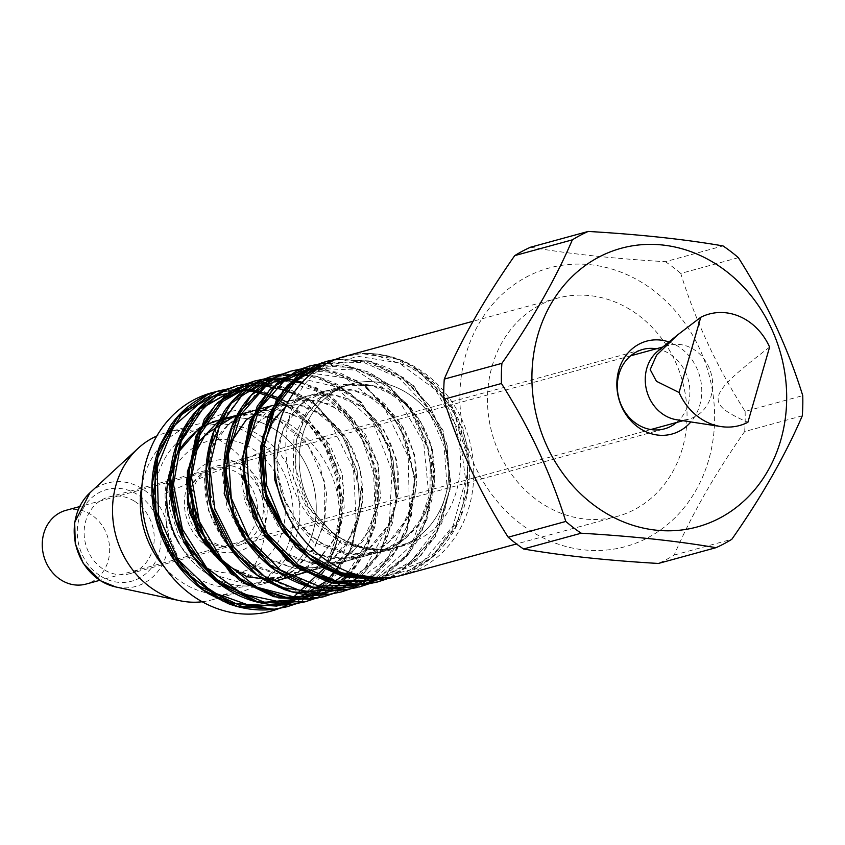 <?xml version="1.0" encoding="UTF-8"?>
<svg xmlns="http://www.w3.org/2000/svg" width="845" height="845" viewBox="0 0 845 845"><rect width="100%" height="100%" fill="white"/><g stroke="black" fill="none" stroke-linecap="round" stroke-linejoin="round"><path stroke-width="0.63" stroke-dasharray="4.22 3.17" d="M403.836 574.801A113.135 98.717 74.7 0 0 469.186 439.611A113.135 98.717 74.7 0 0 344.116 356.548M310.2 416.86A84.806 73.99 74.7 0 0 315.005 512.661A84.806 73.99 74.7 0 0 396.358 547.465A84.806 73.99 74.7 0 0 445.336 446.139A84.806 73.99 74.7 0 0 351.594 383.873A84.806 73.99 74.7 0 0 310.2 416.86A84.806 73.99 74.7 0 0 315.005 512.661A84.806 73.99 74.7 0 0 396.358 547.465A84.806 73.99 74.7 0 0 445.336 446.139A84.806 73.99 74.7 0 0 351.594 383.873A84.806 73.99 74.7 0 0 310.2 416.86M177.682 453.121A84.806 73.99 74.7 0 0 176.943 454.441A84.806 73.99 74.7 0 1 177.682 453.121M179.066 543.324A84.806 73.99 74.7 0 0 263.841 583.726A84.806 73.99 74.7 0 0 312.83 482.4A84.806 73.99 74.7 0 0 219.077 420.134L220.08 419.859L219.077 420.134A84.806 73.99 74.7 0 1 312.83 482.4A84.806 73.99 74.7 0 1 263.841 583.726L396.358 547.465L263.841 583.726A84.806 73.99 74.7 0 1 179.066 543.324M224.601 390.295A113.135 98.717 -105.3 0 1 335.887 473.126A113.135 98.717 -105.3 0 1 288.303 604.418M738.382 257.672L680.753 273.442C695.604 321.237 717.056 367.226 745.121 411.399L802.75 395.629M530.565 247.205C568.907 253.838 613.84 258.665 665.385 261.686L723.014 245.916M802.285 415.803L744.646 431.573C714.564 474.541 691.083 515.693 674.194 555.049A170.912 149.121 -105.3 0 1 658.361 563.457M674.194 555.049L731.833 539.279M665.385 261.686A170.912 149.121 -105.3 0 1 680.753 273.442M668.965 341.971A48.144 42.007 -105.3 0 1 681.482 348.71A48.144 42.007 -105.3 0 1 690.851 421.94M676.56 422.489A41.162 35.912 74.7 0 0 672.567 355.914A41.162 35.912 74.7 0 0 656.396 348.774M208.092 539.11A41.162 35.912 74.7 0 0 237.92 545.574A41.162 35.912 74.7 0 0 263.091 513.675A41.162 35.912 74.7 0 0 246.022 472.63A41.162 35.912 74.7 0 0 216.193 466.165A41.162 35.912 74.7 0 0 191.023 498.064A41.162 35.912 74.7 0 0 208.092 539.11M745.121 411.399A170.912 149.121 -105.3 0 1 744.646 431.573M660.177 295.845A144.432 126.021 74.7 0 0 480.678 320.73A144.432 126.021 74.7 0 0 520.71 523.942A144.432 126.021 74.7 0 0 693.84 493.881A144.432 126.021 74.7 0 0 660.177 295.845M535.128 498.666A113.135 98.717 -105.3 0 1 488.23 385.848A113.135 98.717 -105.3 0 1 557.394 298.179A113.135 98.717 -105.3 0 1 682.475 381.253A113.135 98.717 -105.3 0 1 617.125 516.432A113.135 98.717 -105.3 0 1 535.128 498.666M189.016 572.551A82.567 72.036 -105.3 0 1 192.301 431.383A82.567 72.036 -105.3 0 1 299.848 513.686A82.567 72.036 -105.3 0 1 189.016 572.551M417.272 539.923C476.749 512.566 473.179 408.737 416.553 369.888C406.35 361.269 391.013 355.819 370.543 353.548L417.039 369.349L452.793 408.505L468.827 461.655L460.926 516.063L430.644 558.672L407.512 572.878L399.727 575.815M227.844 388.922L264.02 391.351L307.411 417.546L335.93 463.842L342.331 519.136L324.712 570.185L293.616 599.887M335.465 359.41L369.043 360.91L413.068 385.5L442.843 430.77L450.829 485.875L434.742 537.6L398.143 573.575L386.397 579.078M317.857 364.258L326.339 363.403M371.409 582.775L385.447 575.276L407.015 556.274L420.197 536.575L432.186 498.909L431.394 458.243L415.793 416.12L387.443 383.662L369.085 372.265L340.651 363.92L326.434 363.403L367.152 371.483L407.374 404.153L430.263 454.209L429.915 509.672L406.086 557.246L371.409 582.775L368.494 583.969M299.806 369.212L308.235 368.346M309.27 368.293L312.999 368.24M314.277 368.262L318.047 368.431L364.364 385.109L399.59 424.898L414.863 478.312L406.17 532.53L375.243 574.547L350.379 588.923M281.829 374.134L316.537 376.12L360.255 401.512L389.397 447.301L396.59 502.511L379.743 553.908L342.584 589.176L332.328 593.877M263.893 379.046L288.567 378.993L316.178 387.644L336.099 400.657L368.8 444.882L379.257 500.905L365.336 552.831L352.069 572.086L334.641 587.856M273.21 378.169L278.195 378.137M282.959 378.38L285.219 378.592M286.719 378.761L314.572 386.989L354.372 420.387L376.553 470.834L375.402 526.245L350.865 573.343L317.319 597.573L314.403 598.767M245.726 384.01L254.155 383.144M255.19 383.102L260.197 383.06M264.929 383.292L311.678 400.889L346.365 441.312L360.889 494.969L351.393 548.975L319.832 590.401L296.278 603.731M399.664 575.825L431.89 557.478L455.539 527.343L467.686 489.35L466.862 448.441L453.29 409.931L428.911 378.866L397.055 359.241L362.03 353.611C341.908 356.241 327.332 361.945 318.311 370.723L357.076 356.178L398.861 362.875L435.333 389.598L459.205 431.214L465.606 479.77L453.057 525.939L423.746 560.848L383.081 577.832M205.06 423.493C257.63 382.901 338.116 440.087 339.521 512.429C341.053 526.308 337.408 543.261 328.589 563.298L339.574 534.114L342.7 502.321L337.736 470.443L325.167 441.079L306.091 416.553L282.103 398.882L255.222 389.418L227.685 388.975M218.686 390.865L216.035 391.626M296.172 603.742L327.818 583.314L350.147 551.278L360.308 511.943L357.097 470.559L341.074 432.64L314.509 403.245L281.153 386.313L245.631 384.053M314.308 598.788L327.49 592.387M331.198 590.085L334.462 587.856M339.267 584.201L341.803 582.078M349.112 575.033L365.452 551.912L375.581 524.534L374.958 464.919L347.855 412.687L326.603 394.066L302.225 382.278M294.472 380.208L292.888 379.87M285.092 378.676L282.821 378.454M276.79 378.19L273.083 378.233M332.159 593.898L363.815 573.48L386.186 541.476L396.379 502.131L393.157 460.726L377.134 422.796L350.58 393.39L317.213 376.437L281.67 374.198M350.274 588.944L358.776 585.12M358.871 585.067L363.551 582.501M371.42 577.357L396.485 550.644L411.42 515.587L414.483 476.411L405.431 437.9L385.51 404.692L357.266 380.82L324.258 369.191L290.68 371.177M357.498 587.455L359.537 586.916M381.095 577.864L409.054 553.412L427.031 519.221L432.872 479.664L425.986 439.738L407.353 404.512L379.5 378.486L346.123 364.903L311.615 365.484M390.474 577.336L420.831 555.704L441.787 523.182L450.702 483.974L446.551 443.202L430.031 406.16L403.435 377.652L370.363 361.385L335.317 359.463M205.029 423.503L251.725 411.198M219.489 420.926L217.947 421.919M306.101 572.16L323.751 565.97L340.979 540.515C350.844 545.838 363.762 548.923 379.732 549.768C395.576 548.648 408.061 545.342 417.187 539.86L380.651 551.986L342.088 543.694L310.664 516.57L293.088 477.869L293.954 436.474L311.858 402.336L342.848 384.433L378.898 386.123L410.987 407.924L431.182 444.259L434.267 486.72L419.162 525.136L389.165 550.433L351.097 556.623L313.759 542.332L285.747 511.056M318.206 370.649C267.411 410.247 277.392 514.225 340.979 540.515M179.869 562.168L166.497 528.938L164.986 493.469C165.895 481.618 170.151 468.109 177.767 452.952L169.116 478.946L169.444 507.623L178.644 535.603L195.459 559.506L218.464 576.121L244.934 583.842L271.583 581.793L295.285 569.572L313.664 549.028L324.617 522.738L326.571 493.501L319.695 464.93L304.95 440.414L284.078 422.827L259.795 414.282L235.121 415.74L211.841 428.024L194.91 449.72M228.076 566.425L257.831 578.318L288.684 576.892L315.481 562.981L334.979 538.709L344.179 507.528L342.426 474.415L329.613 444.481L307.95 421.803L281.174 409.804L253.268 410.807L228.741 424.095L211.514 447.787L204.353 478.259L208.546 510.739L223.619 540.304L247.469 562.347L276.59 573.491L306.756 571.991L333.564 558.006L352.967 533.66L362.41 502.49L360.35 469.408L347.348 439.326L325.906 416.574L298.929 404.935L270.981 405.938L246.56 419.363L229.386 443.213L222.277 473.728L226.83 506.208L241.987 535.814L265.784 557.679L295.137 568.495L325.367 567.037L351.795 552.799L371.135 528.315L380.493 497.356L378.317 464.275L365.462 434.235L343.873 411.695L317.033 400.023L289.201 400.942L264.749 414.24L247.574 437.911L240.424 468.236L244.532 500.652L259.468 530.164L283.138 552.197L312.154 563.636L342.183 562.231L369.191 548.342L388.922 524.291L398.227 493.153L396.506 459.838L383.725 429.598L362.009 406.889L335.116 395.069L307.115 396.03L282.621 409.476L265.478 433.274L258.412 463.778L262.732 496.3L277.921 525.791L301.876 547.761L331.029 558.735L361.195 557.077L387.95 543.081L407.121 518.471L416.49 487.333L414.462 454.441L401.364 424.412L379.838 401.65L352.925 390.115L325.04 391.161L300.619 404.554L283.466 428.383L276.442 458.846L280.762 491.315L295.919 520.795L319.79 542.754L348.922 553.813L379.056 552.207L405.716 538.212L425.13 513.876L434.478 482.875L432.492 449.867L419.785 419.68L398.217 397.182L371.346 385.32L343.609 385.89L320.678 398.058L303.556 419.162L295.053 446.498L296.415 476.707L307.126 505.669L326.402 529.35L351.721 544.719L379.732 549.768M200.022 427.412L205.071 423.599M287.86 602.643L280.973 604.967M324.11 571.104A113.135 98.717 74.7 0 0 328.589 563.298M370.543 353.548A113.135 98.717 74.7 0 0 362.03 353.622M207.215 541.381A39.747 34.677 -105.3 0 1 187.463 501.571A39.747 34.677 -105.3 0 1 211.926 468.806A39.747 34.677 -105.3 0 1 255.866 497.99A39.747 34.677 -105.3 0 1 232.914 545.479A39.747 34.677 -105.3 0 1 207.215 541.381M207.859 546.673A46.961 40.972 74.7 0 0 267.126 505.954A46.961 40.972 74.7 0 0 202.483 466.007A46.961 40.972 74.7 0 0 207.859 546.673M134.376 501.148A39.747 34.677 74.7 0 0 108.688 497.061A39.747 34.677 74.7 0 0 84.215 529.815A39.747 34.677 74.7 0 0 103.977 569.636A39.747 34.677 74.7 0 0 129.665 573.723A39.747 34.677 74.7 0 0 154.139 540.958A39.747 34.677 74.7 0 0 134.376 501.148M200.043 564.28A67.399 58.812 -105.3 0 1 192.322 448.515A67.399 58.812 -105.3 0 1 285.103 505.838A67.399 58.812 -105.3 0 1 200.043 564.28M202.208 601.767A86.655 75.606 74.7 0 0 211.831 599.887A86.655 75.606 74.7 0 0 261.887 496.342A86.655 75.606 74.7 0 0 166.085 432.714A86.655 75.606 74.7 0 0 156.853 435.988M164.585 567.28A86.655 75.606 74.7 0 0 183.608 583.356A86.655 75.606 74.7 0 0 239.621 592.282A86.655 75.606 74.7 0 0 289.677 488.737A86.655 75.606 74.7 0 0 193.875 425.109A86.655 75.606 74.7 0 0 142.023 484.819M657.885 351.055A38.215 33.346 -105.3 0 1 668.86 345.362A38.215 33.346 -105.3 0 1 711.099 373.416A38.215 33.346 -105.3 0 1 689.034 419.078A38.215 33.346 -105.3 0 1 676.676 419.754M769.594 347.094C706.251 395.893 704.255 402.79 747.878 422.32M65.868 510.359A38.215 33.346 -105.3 0 1 108.118 538.423A38.215 33.346 -105.3 0 1 86.042 584.075M325.885 566.752L341.464 523.002L339.014 475.217L319.262 432.186L286.075 401.797M278.596 397.889L277.678 397.467M257.345 390.981L255.76 390.696M247.3 389.703L245.039 389.577M297.155 601.482L328.261 581.402L350.231 549.947L360.245 511.309L357.129 470.644L341.433 433.369L315.396 404.459L282.652 387.76L247.775 385.478M246.18 385.732L238.036 387.57M323.698 592.725L348.784 573.966L367.142 547.37L377.155 515.482L377.926 481.27L369.476 448.019L352.703 418.824L329.265 396.474L301.507 383.06M283.36 379.827L281.089 379.711M273.653 379.743L269.956 380.018M264.231 380.778L256.024 382.648M336.796 590.148L341.919 587.719M346.767 585.025L350.221 582.86M360.065 575.413L379.88 552.091L392.45 523.044L396.77 490.829L392.534 458.201L380.187 428.014L360.899 402.843L336.384 384.929L308.89 375.74M301.39 374.895L299.119 374.779M291.673 374.821L287.997 375.095M283.825 375.603L274.118 377.683M341.01 589.979L351.256 586.683M354.752 585.236L359.875 582.796M369.455 577.124L394.372 552.482L410.057 519.633L414.758 482.326L408.04 444.914L390.834 411.716L365.241 386.535L334.335 372.328L301.866 370.68M358.998 585.067L369.36 581.73M378 577.811L406.287 555.408L425.288 523.097L432.756 484.967L427.887 445.759L411.409 410.374L385.521 383.239L353.643 367.723L319.875 365.737M327.068 363.223L363.688 362.431L398.851 377.905L427.137 407.353L444.153 446.403L447.206 489.297L435.661 529.667L411.061 561.513L376.933 580.145L412.254 562.21L437.932 530.29L450.153 489.266L447.153 445.495L429.619 405.727L400.456 376.109L364.353 361.164L327.099 363.202M378.507 577.832L409.561 570.111L436.326 551.901L456.142 525.009L467.053 492.17L468.088 456.722L459.173 422.268L441.365 392.312L416.564 369.878M339.521 512.429L336.627 478.745L325.05 447.185L305.911 420.62L281.068 401.512M277.445 399.622L276.568 399.189M257.788 392.524L254.556 391.837M245.958 390.643L243.835 390.485M228.245 391.024L220.049 392.534M326.181 581.318L328.24 579.195M337.905 567.206L356.178 520.731L353.527 469.165L330.817 423.535L293.226 393.601M284.543 390.126L283.413 389.746M263.957 385.711L261.834 385.552M254.208 385.436L250.859 385.605M244.754 386.302L237.899 387.644M348.446 571.875L366.413 543.134L375.085 509.155L373.606 473.401L362.251 439.558L342.309 411.103L315.903 390.971L285.895 381.222L255.475 382.806M322.822 594.943L364.417 569.171L389.323 524.249L392.006 470.644L372.191 420.863L334.842 386.535L289.075 375.624L245.99 390.622L216.045 427.887L206.602 478.597L220.218 530.723L254.028 571.917L300.397 592.419L348.763 587.296L388.098 557.689L409.466 510.443L408.177 456.585L384.876 408.695L345.351 377.926L299.246 371.441L257.714 390.654L230.865 430.971L225.33 482.812L242.747 533.913L279.346 572.171L326.857 588.479L374.441 578.931L411.24 545.669L428.943 496.437L423.694 442.706L397.076 397.023L355.671 370.047L309.545 368.008M165.007 493.48L274.741 446.16M101.009 576.311A47.5 41.447 74.7 0 0 160.951 535.128A47.5 41.447 74.7 0 0 95.569 494.726A47.5 41.447 74.7 0 0 101.009 576.311M89.982 492.751A53.594 46.76 -105.3 0 1 166.571 522.421A53.594 46.76 -105.3 0 1 115.754 586.958M237.075 415.212L241.121 414.103L237.075 415.212M272.914 405.399L288.388 401.164L272.914 405.399M288.567 401.121L351.594 383.873L288.567 401.121M237.92 545.574L664.466 428.859M216.193 466.165L642.739 349.45M557.394 298.179L473.158 321.227M617.125 516.432L516.517 543.958M299.373 602.464L320.614 589.821L335.814 574.896L352.407 547.042L361.174 494.536L347.253 442.315L312.745 401.438L287.004 387.929L254.377 383.134M254.165 383.144L247.786 383.725M317.319 597.573L327.638 592.366M335.518 592.577L361.818 575.582L380.514 552.905L397.023 500.705L389.566 446.804L361.142 402.062L336.511 383.915L317.794 376.405L283.677 373.87M353.442 587.666L363.741 582.48M371.589 577.378L376.278 573.744L391.362 558.27L407.036 530.871L415.222 479.062L401.417 427.686L365.663 385.795L339.056 372.455L308.467 368.336M308.256 368.346L301.887 368.916M389.608 577.769L416.617 560.119L435.978 535.772L451.209 484.512L443.044 430.39L413.828 385.901L389.439 368.504L370.828 361.311L337.778 359.072M407.512 572.878C432.482 561.767 450.469 542.532 461.476 515.186C474.267 479.199 471.647 443.91 453.617 409.329C444.586 393.21 432.989 380.218 418.824 370.353C403.688 360.054 387.633 354.446 370.68 353.537M288.684 576.892L266.186 579.247L251.197 576.734L227.168 565.506M306.756 571.991C285.198 579.438 248.166 570.819 227.263 544.275C209.359 521.787 202.145 496.733 205.631 469.112C207.859 455.011 212.898 442.896 220.756 432.756C229.618 421.655 240.455 414.346 253.268 410.807M325.367 567.037L295.243 568.442L273.294 561.513L263.524 555.957M342.183 562.231L322.304 564.629L296.331 558.862L274.551 545.564L256.848 525.759L241.839 486.91L244.469 446.973L256.236 423.672L289.201 400.942M379.056 552.207C358.46 559.052 335.729 553.644 310.865 535.973C283.318 510.665 272.618 479.949 278.776 443.815C286.508 411.388 307.844 395.164 325.04 391.161M361.195 557.077L349.091 559.274L315.618 554.468L299.204 545.712M285.388 407.227L294.588 401.079L307.115 396.03M379.944 549.746L364.353 548.289L336.014 536.343L308.436 507.095L295.486 467.982L296.489 439.833L306.048 415.265L321.29 397.646L343.609 385.89M236.135 415.465L252.021 413.68L278.375 420.049L307.823 444.713L324.3 480.995L324.353 521.312L315.153 546.462L292.866 571.357L270.506 581.761M255.042 410.258L275.829 409.307L298.486 416.205L325.98 439.886L344.052 487.449L335.486 536.966L319.537 559.158L288.842 576.892M271.34 405.79L289.18 403.762C307.77 404.121 333.363 415.962 350.168 444.322C363.751 469.926 366.096 496.268 357.203 523.351L344.665 546.314C334.472 559.253 321.839 567.819 306.767 571.991M289.148 400.942L305.003 398.861L330.215 404.237L361.068 428.795L377.958 464.327L378.887 504.233L362.949 541.307L345.552 557.446L324.395 567.027M306.915 396.083L318.871 394.097C332.613 393.252 345.954 396.865 358.893 404.935C381.285 420.387 394.404 443.224 398.28 473.443C402.537 513.274 378.064 553.2 343.292 562.031M325.526 390.939L340.884 388.89C358.185 388.425 384.876 398.375 403.414 427.982C417.208 453.205 420.071 479.485 411.98 506.81C407.755 519.221 401.301 529.773 392.608 538.476C383.408 547.634 372.782 553.897 360.741 557.235M342.859 386.397C353.39 383.503 364.153 383.44 375.138 386.207C385.785 389.017 395.661 394.52 404.766 402.716C427.739 424.866 437.361 452.783 433.612 486.466C429.408 511.088 418.117 529.815 399.748 542.638L379.004 552.229M129.665 573.723L232.914 545.479M108.688 497.061L211.926 468.806M211.831 599.887L239.621 592.282M166.085 432.714L193.875 425.109M668.86 345.362L662.818 347.01M630.645 355.819L79.662 506.588M689.034 419.078L682.992 420.725M650.808 429.535L99.837 580.304"/><path stroke-width="1.27" d="M473.158 321.227L344.116 356.548A113.135 98.717 74.7 0 0 288.884 400.551A113.135 98.717 74.7 0 0 321.85 557.035A113.135 98.717 74.7 0 0 403.836 574.801L516.517 543.958M176.943 454.441A84.806 73.99 74.7 0 0 179.066 543.324A84.806 73.99 74.7 0 1 176.943 454.441M219.077 420.134A84.806 73.99 74.7 0 0 177.682 453.121A84.806 73.99 74.7 0 1 219.077 420.134M288.303 604.418A113.135 98.717 -105.3 0 1 189.333 593.296A113.135 98.717 -105.3 0 1 143.47 473.137A113.135 98.717 -105.3 0 1 224.601 390.295M715.99 547.687L658.361 563.457C606.816 560.446 561.883 555.619 523.541 548.986L581.17 533.216C632.715 536.237 677.658 541.064 715.99 547.687A170.912 149.121 74.7 0 0 731.833 539.279C761.915 496.311 785.396 455.159 802.285 415.803A170.912 149.121 74.7 0 0 802.75 395.629C787.899 347.834 766.447 301.855 738.382 257.672A170.912 149.121 74.7 0 0 723.014 245.916C684.682 239.283 639.739 234.456 588.204 231.435L530.565 247.205A170.912 149.121 -105.3 0 0 514.732 255.612L572.361 239.843C555.482 279.199 532.001 320.361 501.909 363.329L444.28 379.099C461.159 339.743 484.65 298.581 514.732 255.612M508.172 537.219C480.118 493.047 458.666 447.058 443.815 399.273L501.444 383.503C529.498 427.676 550.951 473.665 565.801 521.449L508.172 537.219A170.912 149.121 -105.3 0 0 523.541 548.986M592.757 504.222A144.432 126.021 -105.3 0 1 552.714 301.01A144.432 126.021 -105.3 0 1 732.224 276.135A144.432 126.021 -105.3 0 1 765.887 474.172A144.432 126.021 -105.3 0 1 592.757 504.222M588.204 231.435A170.912 149.121 74.7 0 0 572.361 239.843M501.909 363.329A170.912 149.121 74.7 0 0 501.444 383.503M565.801 521.449A170.912 149.121 74.7 0 0 581.17 533.216M443.815 399.273A170.912 149.121 -105.3 0 1 444.28 379.099M690.851 421.94A48.144 42.007 -105.3 0 1 636.549 426.028A48.144 42.007 -105.3 0 1 620.145 366.096A48.144 42.007 -105.3 0 1 668.965 341.971M656.396 348.774A41.162 35.912 74.7 0 0 642.739 349.45A41.162 35.912 74.7 0 0 618.962 398.629A41.162 35.912 74.7 0 0 664.466 428.859A41.162 35.912 74.7 0 0 676.56 422.489M293.616 599.887L287.849 602.496L325.885 566.752M399.727 575.815L384.971 579.3L334.567 573.047L291.282 541.539L265.203 492.455L262.288 437.752L282.917 390.728L321.734 362.832L335.465 359.41M386.397 579.078L377.567 581.973L349.513 585.173L300.26 569.71L261.918 531.009L243.413 478.502L248.874 424.972L276.621 383.429L308.826 366.202L317.857 364.258M326.339 363.403L319.843 363.984M368.494 583.969L359.537 586.926L313.991 587.782L267.263 563.562L234.952 518.819L224.527 464.433L238.132 413.649L272.164 378.813L290.807 371.135L299.806 369.212M308.235 368.346L309.27 368.293M312.999 368.24L314.277 368.262M350.379 588.923L341.507 591.849L329.233 594.331L278.882 587.19L236.008 554.943L210.637 505.458L208.525 450.797L229.861 404.248L269.143 377.134L281.829 374.134M332.328 593.877L323.477 596.781L293.743 599.887L244.67 583.568L206.867 544.233L189.122 491.484L195.375 438.143L223.756 397.192L254.746 381L263.893 379.046M265.784 378.782L273.21 378.169M278.195 378.137L282.959 378.38M285.219 378.592L286.719 378.761M314.403 598.767L305.457 601.724L258.232 602.189L211.831 577.167L180.143 531.906L170.51 477.425L184.875 426.978L219.468 392.84L236.716 385.943L245.726 384.01M254.155 383.144L255.19 383.102M260.197 383.06L264.929 383.292M296.278 603.731L287.427 606.647L273.484 609.34L223.196 601.291L180.756 568.315L156.093 518.46L154.793 463.863L176.837 417.789L216.552 391.467L227.844 388.922M227.685 388.975L218.443 390.929M216.035 391.626L207.859 394.626L179.246 414.895L159.8 446.181L152.163 484.386L157.476 524.513L175.2 561.291L203.149 589.916L237.804 606.625L274.836 609.203L287.184 606.721L296.172 603.742M245.631 384.053L236.716 385.933M236.114 386.102L225.795 389.735L197.223 410.026L177.799 441.312L170.183 479.516L175.528 519.612L193.241 556.369L221.158 584.994L255.824 601.682L292.824 604.26L305.203 601.788L314.308 598.788M327.49 592.387L331.198 590.085M334.462 587.856L339.267 584.201M341.803 582.078L349.112 575.033M302.225 382.278L294.472 380.208M292.888 379.87L285.092 378.676M282.821 378.454L276.79 378.19M273.083 378.233L254.493 381.053L243.983 384.739L215.359 404.956L195.882 436.221L188.234 474.404L193.505 514.52L211.165 551.32L239.082 579.966L273.717 596.707L310.728 599.359L323.128 596.876M323.477 596.781L332.159 593.898M281.67 374.198L272.523 376.131L261.918 379.827L233.315 400.107L213.88 431.404L206.254 469.609L211.567 509.736L229.301 546.504L257.239 575.118L291.905 591.838L328.927 594.405L341.264 591.922L350.274 588.944M363.551 582.501L371.42 577.357M290.68 371.177L279.885 374.937L251.314 395.217L231.879 426.503L224.274 464.697L229.618 504.803L247.321 541.56L275.238 570.185L309.883 586.884L346.894 589.461L357.498 587.455M359.294 586.99L381.095 577.864M311.615 365.484L298.074 369.93L269.449 390.158L249.972 421.423L242.314 459.606L247.585 499.712L265.256 536.522L293.162 565.157L327.807 581.909L364.818 584.56L377.314 582.047L390.474 577.336M335.317 359.463L326.614 361.333L315.977 365.04L287.384 385.331L267.96 416.627L260.334 454.832L265.657 494.959L283.392 531.716L311.34 560.33L345.996 577.04L383.017 579.596L399.664 575.825M251.725 411.198L219.489 420.926M217.947 421.919L197.941 442.622L187.421 471.436L187.537 503.937L198.649 535.096L219.573 560.541L246.941 576.734L277.149 580.631L306.101 572.16M194.91 449.72L186.523 480.129L189.776 513.126L204.321 543.504L228.076 566.425M177.767 452.952L200.022 427.412M280.973 604.967L276.6 606.076L231.467 603.414L191.403 577.547L179.869 562.168M156.853 435.988A86.655 75.606 74.7 0 0 138.052 448.368A86.655 75.606 74.7 0 0 155.818 590.961A86.655 75.606 74.7 0 0 179.731 600.679A86.655 75.606 74.7 0 0 202.208 601.767M142.023 484.819A86.655 75.606 74.7 0 0 164.585 567.28M679.063 392.502L656.428 381.275L650.196 369.592L656.544 355.249L677.352 335.106L700.769 317.276L679.063 392.502A57.777 50.404 -105.3 0 0 708.944 423.081A57.777 50.404 -105.3 0 0 720.901 426.556A57.777 50.404 -105.3 0 0 747.878 422.32L769.594 347.094A57.777 50.404 -105.3 0 0 700.769 317.276M720.901 426.556L676.676 419.754A38.215 33.346 -105.3 0 1 668.775 417.462A38.215 33.346 -105.3 0 1 645.812 386.556A38.215 33.346 -105.3 0 1 657.885 351.055L677.352 335.106M99.837 580.304L86.042 584.075A38.215 33.346 -105.3 0 1 65.783 582.469A38.215 33.346 -105.3 0 1 42.25 544.539A38.215 33.346 -105.3 0 1 65.868 510.359L79.662 506.588M286.075 401.797L278.596 397.889M277.678 397.467L257.345 390.981M255.76 390.696L247.3 389.703M245.039 389.577L205.198 398.322L173.869 426.081L157.159 467.581L158.469 514.954L177.777 559.21L211.683 591.975L254.06 607.037L297.155 601.482M247.775 385.478L246.18 385.732M238.036 387.57L204.099 406.952L181.21 441.174L173.478 484.386L182.404 529.181L206.698 567.893L242.409 593.877L283.677 602.665L323.698 592.725M301.507 383.06L283.36 379.827M281.089 379.711L273.653 379.743M269.956 380.018L264.231 380.778M256.024 382.648L222.573 401.576L199.747 434.974L191.498 477.267L199.367 521.439L222.256 560.193L256.574 587.106L296.912 597.69L336.796 590.148M341.919 587.719L346.767 585.025M350.221 582.86L360.065 575.413M308.89 375.74L301.39 374.895M299.119 374.779L291.673 374.821M287.997 375.095L283.825 375.603M274.118 377.683L241.955 395.428L219.299 426.545L209.708 466.324L214.799 508.753L233.98 547.402L264.538 576.396L302.035 591.352L341.01 589.979M351.256 586.683L354.752 585.236M359.875 582.796L369.455 577.124M301.866 370.68L266.925 384.929L240.952 414.388L228.34 454.283L231.276 498.127L249.465 538.856L280.191 569.879L318.692 586.177L358.998 585.067M369.36 581.73L378 577.811M319.875 365.737L284.945 380.007L259.003 409.466L246.381 449.329L249.296 493.153L267.453 533.882L298.158 564.925L336.648 581.223L376.933 580.145L337.377 582.691L298.993 568.262L267.59 539.142L247.902 499.902L242.779 456.722L252.866 416.374L276.399 385.162L309.545 368.008M327.099 363.202L296.796 379.965L274.826 408.716L264.263 445.568L266.693 485.579L281.903 523.351L308.002 553.792L341.655 572.826L378.507 577.832M281.068 401.512L277.445 399.622M276.568 399.189L257.788 392.524M254.556 391.837L245.958 390.643M243.835 390.485L228.245 391.024M220.049 392.534L182.583 413.152L158.49 451.494L152.934 499.67L167.321 547.792L198.976 585.976L241.733 606.361L287.131 604.714L326.181 581.318M328.24 579.195L337.905 567.206M293.226 393.601L284.543 390.126M283.413 389.746L263.957 385.711M261.834 385.552L254.208 385.436M250.859 385.605L244.754 386.302M237.899 387.644L199.969 408.832L175.971 448.188L171.208 497.335L186.998 545.881L220.27 583.536L264.327 602.295L310.178 598.144L348.446 571.875M255.475 382.806L222.319 399.949L198.786 431.151L188.699 471.499L193.811 514.679L213.489 553.929L244.892 583.061L283.276 597.489L322.822 594.943M327.068 363.223L295.19 379.595L272.058 409.022L261.158 447.258L264.221 488.748L280.962 527.491L309.112 557.89L344.813 575.54L383.081 577.832M274.741 446.16L274.509 479.157L285.747 511.056M89.982 492.751L74.677 522.294L75.247 543.546L83.254 563.404L100.671 580.832L115.754 586.958A53.594 46.76 -105.3 0 1 100.967 580.938A53.594 46.76 -105.3 0 1 89.982 492.751L138.052 448.368M220.08 419.859L237.075 415.212L220.08 419.859M241.121 414.103L272.914 405.399L241.121 414.103M327.638 592.366L334.641 587.856M363.741 582.48L371.589 577.378M207.859 394.626C193.061 401.058 180.714 411.23 170.827 425.151L160.064 445.03C146.449 481.301 149.776 517.584 170.056 553.866C180.006 570.386 192.723 583.62 208.219 593.57L228.52 603.731C243.814 609.351 259.257 611.167 274.836 609.203M225.795 389.735C205.578 398.66 190.294 413.987 179.964 435.724C165.557 469.102 166.56 503.726 182.985 539.585C191.424 556.601 202.811 570.808 217.144 582.194C240.508 600.056 265.731 607.407 292.824 604.26M243.983 384.739L217.418 402.759L204.321 419.173L188.034 472.112L198.057 528.178L231.34 574.082L278.206 597.859L310.728 599.359M261.918 379.827C246.677 386.471 234.054 397.055 224.062 411.578L213.563 431.679C200.592 467.771 204.184 503.694 224.358 539.437C234.762 556.549 248.092 570.09 264.358 580.05L284.438 589.599C299.172 594.69 314.002 596.295 328.927 594.405M279.885 374.937C259.478 383.936 244.11 399.453 233.79 421.486C219.732 454.525 220.735 488.78 236.801 524.238C245.483 541.941 257.313 556.591 272.291 568.22C296.954 585.965 321.818 593.053 346.894 589.461M298.074 369.93L270.073 389.408L257.207 406.308L241.997 460.388L253.183 515.756L286.93 560.552L333.669 583.346L364.818 584.56M315.977 365.04L297.017 376.395L276.896 398.66L260.545 446.804L267.126 500.567L295.581 546.958L319.674 565.992L340.788 575.561L383.017 579.596M227.168 565.506L200.17 536.374L187.241 497.885L190.019 463.007L205.24 434.679L235.121 415.74M263.524 555.957L245.589 539.765L224.178 493.818L228.646 445.664L246.444 419.585L270.981 405.938M299.204 545.712L283.424 531.843L263.144 496.057L259.521 455.677L273.262 420.092L285.388 407.227M235.068 415.751L236.135 415.465M252.518 410.892L255.042 410.258M115.754 586.958L179.731 600.679M662.818 347.01L630.645 355.819M682.992 420.725L650.808 429.535"/></g></svg>
